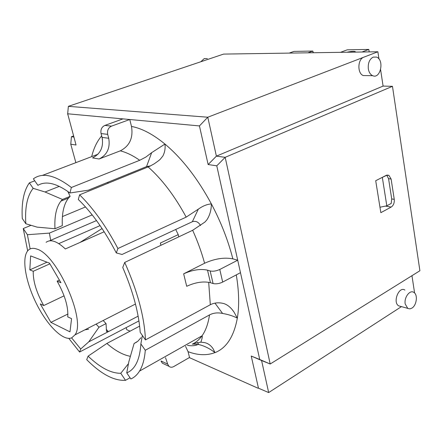 <?xml version="1.0" encoding="UTF-8"?>
<svg xmlns="http://www.w3.org/2000/svg" width="442" height="442" viewBox="0 0 442 442"><rect width="100%" height="100%" fill="white"/><g stroke="black" fill="none" stroke-linecap="round" stroke-linejoin="round"><path stroke-width="0.66" d="M258.106 388.032L268.67 392.568L261.581 360.512L270.195 364.004L225.182 157.324L216.392 156.148L207.79 117.224L68.361 106.345L67.676 113.793L122.975 118.887L104.859 125.418C101.671 126.981 100.406 129.694 101.063 133.561L107.693 134.362C107.041 130.456 108.318 127.71 111.522 126.13L104.859 125.418M126.163 327.605L126.738 329.693L130.07 331.174M189.325 357.595L257.896 388.164M67.753 114.069L76.057 145.004L70.77 144.219L71.422 136.733L73.88 137.064M107.798 183.375L108.03 182.209M178.783 236.851L178.237 234.625L175.701 229.481M67.676 113.793L67.587 114.13M67.913 314.024L50.907 322.384L40.272 303.919L43.725 305.549C36.487 292.61 32.995 281.189 33.244 271.289L29.818 269.874L30.625 255.896L49.476 263.134L60.924 282.709L57.112 281.134C64.902 295.068 68.444 306.975 67.731 316.853L71.571 318.66L69.974 331.859L50.907 322.384M64.09 295.842L43.725 305.549M49.885 263.835L33.244 271.289M160.927 245.299L160.358 243.045L178.237 234.625M36.736 249.045C56.941 254.178 86.533 320.958 74.925 334.903L71.753 337.815C63.493 341.495 47.935 326.24 37.128 305.057C26.244 283.924 21.536 259.791 27.266 251.415C29.387 248.371 32.542 247.581 36.736 249.045M104.179 231.768L65.333 248.945C57.084 241.172 50.675 238.956 46.106 242.299M49.454 240.857L96.516 220.569M84.897 329.82L88.627 329.202M102.085 228.558L79.963 242.476M122.975 118.887L199.441 125.92L208.138 164.546L216.779 165.822L237.708 260.2L219.779 269.471C216.26 271.073 213.05 271.565 210.143 270.952L213.088 283.543L210.458 282.692L207.508 270.15C200.408 268.637 192.458 269.863 183.651 273.825L204.591 263.244C214.812 258.653 224.238 257.189 232.857 258.857L237.708 260.2L259.73 359.49L251.233 356.048L258.465 388.187M185.541 346.379L188.071 351.683L189.524 357.479L173.75 366.567C171.949 367.529 170.352 367.446 168.971 366.319L167.684 364.114L160.998 360.965L162.286 363.147L164.126 364.02M111.522 126.13L129.755 119.506L131.495 126.434C133.362 137.893 129.622 146.031 120.274 150.849L99.107 158.993C107.157 154.86 110.362 147.948 108.715 138.263L102.074 137.412L101.063 133.561M192.353 221.724L122.042 254.482L116.285 252.907L117.915 248.514L186.181 217.121L198.314 209.154L192.353 221.724C195.745 220.674 198.475 221.945 200.541 225.53M130.396 356.324C123.058 354.998 115.213 350.71 106.859 343.451L88.091 356.153C100.13 367.656 111.019 373.368 120.771 373.291L128.478 363.644M139.639 326.119L106.859 343.451M106.284 329.373L108.412 331.627L88.754 341.854L98.975 327.229L106.047 323.599L106.505 331.489L108.412 331.627L138.131 316.157M50.686 240.321L49.394 233.1L27.398 234.713L30.144 248.912M92.201 214.895L49.394 233.1M62.421 216.569L85.51 206.939M120.274 150.849C126.362 152.341 132.843 155.49 139.711 160.286L145.838 157.087L151.661 152.656L146.534 166.606L88.35 190.187L69.924 192.983C56.565 183.203 45.896 180.656 37.913 185.336L33.388 178.833C42.438 172.148 55.101 175.032 71.372 187.491L69.924 192.983M146.534 166.606L150.606 165.861M313.339 52.742L312.798 51.068L293.985 51.394L289.173 53.106M296.88 52.99L300.019 52.941M313.091 52.747L312.798 51.068L307.947 52.819M362.009 52.007L368.81 49.432L347.257 49.819L340.495 52.333M346.904 52.239C351.815 51.233 354.677 51.101 355.484 51.836L355.368 52.112M368.81 49.432L369.192 51.902M379.971 207.226L386.816 205.817L391.203 203.453L391.717 198.944L388.562 178.69L386.805 175.292L381.617 177.712M386.805 175.292L386.479 175.247M100.091 225.608L58.78 243.625M59.388 280.079L57.112 281.134M67.908 314.433L67.482 314.234M47.034 262.194L29.818 269.874M165.529 357.694L167.684 364.114M107.693 134.362L108.715 138.263M213.088 283.543C215.989 284.195 219.188 283.714 222.68 282.084L219.779 269.471M183.651 273.825L186.706 286.294C195.452 282.283 203.37 281.084 210.458 282.692M240.476 272.675L222.68 282.084M207.508 270.15L210.143 270.952M102.074 137.412C103.726 146.993 100.549 153.822 92.549 157.905L99.107 158.993M214.95 303.129L222.608 313.472C227.934 314.339 232.846 315.886 237.343 318.102L234.039 312.118C230.995 307.588 227.542 304.726 223.685 303.521C218.779 302.295 214.32 302.698 210.315 304.731L145.462 339.904L140.208 332.351C138.827 312.98 133.009 291.35 122.743 267.471L124.716 262.426C137.572 291.317 144.484 317.141 145.462 339.904M232.857 258.857C228.066 240.255 220.912 221.945 211.392 203.928C211.276 210.315 209.701 215.713 206.668 220.122L204.839 222.122L192.657 230.282L124.716 262.426M97.953 154.241L42.31 175.435M139.711 160.286L71.372 187.491M101.776 136.263L102.5 139.617M130.059 377.75L125.511 380.324C114.014 380.971 101.08 374.092 86.709 359.678L88.091 356.153M197.281 342.412L198.834 344.567L192.546 344.047M198.834 344.567C204.281 345.843 209.657 348.523 214.972 352.594L213.116 348.766C210.862 345.429 208.066 343.384 204.718 342.644L200.861 342.158L193.48 343.572M75.864 162.656L70.77 144.219M138.937 320.92L79.588 352.036L80.709 349.003L88.754 341.854M120.771 373.291L125.511 380.324M136.838 342.02L134.092 343.5L128.815 361.81L126.749 372.866L130.876 378.96C134.285 377.462 137.164 374.844 139.512 371.109L202.033 335.826C199.276 339.671 196.01 342.462 192.226 344.196M222.608 313.472C217.79 312.389 213.42 312.875 209.502 314.925L145.285 350.268L140.865 343.887L142.385 335.478M59.316 186.369L45.04 191.988L33.161 188.331L29.376 182.866L34.763 180.806M29.376 182.866C23.746 190.806 21.382 202.679 22.282 218.486L25.84 223.746L37.089 227.133L54.979 228.741L62.328 225.624C61.758 213.276 63.825 204.082 68.538 198.038L70.123 196.358L62.471 199.452L45.04 191.988M31.056 225.31L23.238 228.547L27.398 234.713M116.285 252.907C104.638 230.475 91.975 212.668 78.3 199.486L79.61 194.823L149.855 166.231L154.28 163.783L158.529 160.744L160.142 159.396L162.844 156.043C164.778 152.374 165.479 148.379 164.954 144.059L151.661 152.656M131.495 126.434C141.838 128.373 152.987 134.246 164.954 144.059C182.115 158.468 197.596 178.424 211.392 203.928C207.265 204.165 202.906 205.911 198.314 209.154M79.588 352.036L68.814 338.395M145.285 350.268C144.584 359.103 142.655 366.048 139.512 371.109M79.61 194.823C93.312 208.315 106.08 226.21 117.915 248.514M27.664 250.879L23.238 228.547M67.764 191.397L70.123 196.358M144.484 244.028L122.042 254.482M80.709 349.003L71.621 337.876M98.975 327.229L96.102 324.108M106.047 323.599L103.168 320.505M54.979 228.741C54.316 216.359 56.294 207.16 60.913 201.127L62.471 199.452M25.84 223.746C24.763 207.652 27.205 195.845 33.161 188.331M140.992 337.699L137.854 341.241L134.092 343.5M140.865 343.887L140.783 345.301C139.512 360.44 134.832 369.628 126.749 372.866M199.441 125.92L207.79 117.224L363.821 57.178C357.561 59.112 357.169 73.554 363.296 75.56L372.672 75.681C370.407 74.621 368.965 72.377 368.335 68.941C367.843 63.112 369.473 59.162 373.241 57.095L376.507 57.084C384.601 59.797 380.562 79.4 372.672 75.681M208.138 164.546L216.392 156.148L383.092 86.085L380.606 69.731M216.779 165.822L225.182 157.324L392.474 86.323L383.092 86.085M259.73 359.49L270.195 364.004L419.9 270.747L392.474 86.323M251.233 356.048L261.581 360.512M401.469 306.621L268.67 392.568M73.576 135.959L71.422 136.733M378.976 59.018L377.871 51.769L223.591 54.09L68.361 106.345M366.6 75.604L363.296 75.56M405.192 303.991C403.927 297.449 409.949 289.477 413.872 292.4C418.005 294.676 416.701 305.295 411.961 308.085L409.999 308.864L407.833 308.483L405.192 303.991M400.712 306.411L398.618 305.825C392.441 302.262 399.032 285.836 404.905 290.085M377.871 51.769L363.821 57.178M414.596 292.996L411.961 275.692M207.353 58.565L204.276 58.576L200.778 61.77M375.711 180.717L386.236 175.358L388.888 175.319L391.109 179.027L394.253 199.342C394.54 202.856 393.524 205.431 391.192 207.055L380.844 212.674L375.711 180.717M386.816 205.817L382.352 177.557M215.005 352.639C226.47 348.058 233.917 336.544 237.343 318.102C239.387 305.776 239.034 291.372 236.288 274.891M188.071 351.683C197.955 355.362 206.922 355.672 214.972 352.594M208.685 282.267L210.315 304.731M192.657 230.282C197.629 241.277 201.607 252.266 204.591 263.244M101.677 135.898L101.516 136.086C96.997 141.412 93.715 148.258 91.682 156.628M200.883 337.34L200.441 336.721M209.502 314.925C208.221 323.649 205.729 330.616 202.033 335.826C202.607 336.257 202.215 338.362 200.861 342.147M148.164 166.977C162.137 179.369 174.805 196.088 186.181 217.121M391.109 179.027L388.562 178.69M385.43 206.099L391.192 207.055M394.253 199.342L391.717 198.944M135.462 304.041L74.925 334.903M168.971 366.319L162.286 363.147M198.11 344.401C195.43 345.793 191.883 346.119 187.458 345.373M213.116 348.766L212.055 347.302M234.039 312.118L232.315 309.809M60.913 201.127L68.538 198.038M398.618 305.825L407.552 308.312M388.888 175.319L387.01 175.076"/></g></svg>
